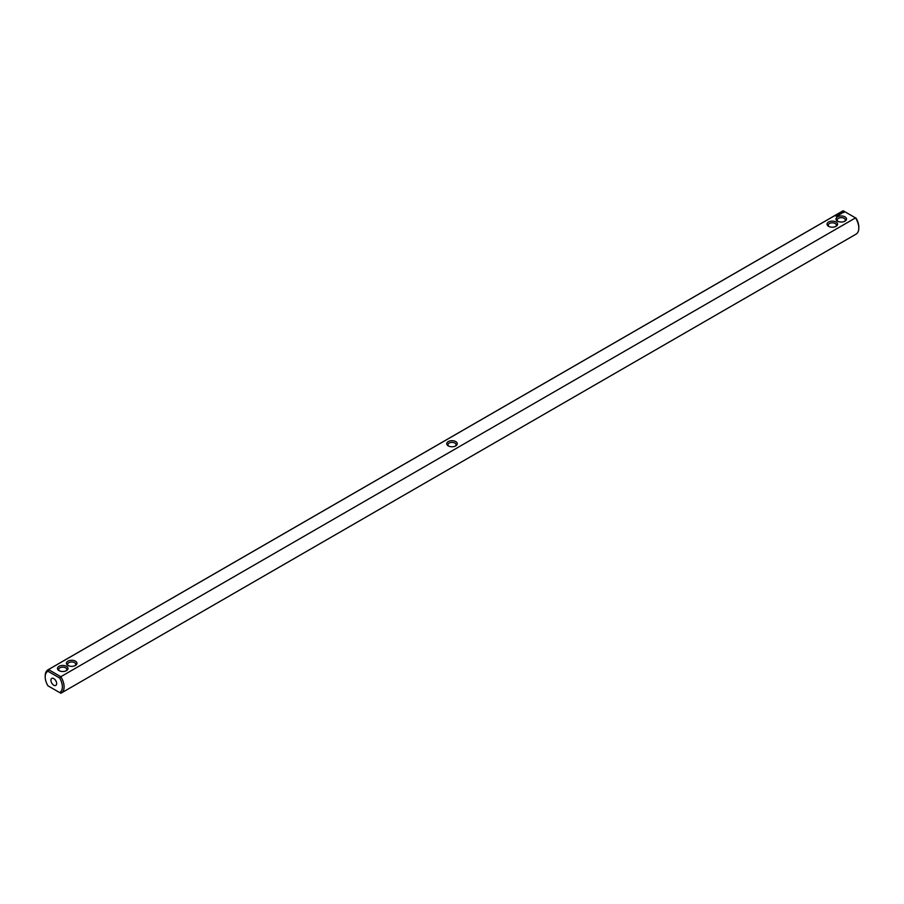 <?xml version="1.0" encoding="UTF-8"?>
<svg xmlns="http://www.w3.org/2000/svg" width="904" height="904" viewBox="0 0 904 904"><rect width="100%" height="100%" fill="white"/><g stroke="black" fill="none" stroke-linecap="round" stroke-linejoin="round"><path stroke-width="1.36" d="M48.477 686.113L47.946 685.808A12.147 7.017 60 0 1 45.2 676.949A12.147 7.017 60 0 1 47.946 671.254L59.63 678A12.147 7.017 60 0 1 59.63 692.554L47.946 685.808M45.2 676.949L45.2 675.955A13.368 7.718 60 0 1 47.968 669.83A13.368 7.718 60 0 1 48.477 669.581L843.183 210.768L855.523 217.887L60.817 676.7A13.368 7.718 60 0 1 61.336 692.984L856.031 234.17A13.368 7.718 -120 0 0 858.8 228.045A13.368 7.718 -120 0 0 855.523 217.887L856.054 218.192A12.147 7.017 -120 0 1 858.8 227.051L858.8 228.045M61.336 692.984A13.368 7.718 60 0 1 60.817 693.232L59.63 692.554M843.183 210.768A13.368 7.718 -120 0 0 842.664 211.016L47.968 669.83M47.946 671.254L48.477 669.581L60.817 676.7L59.63 678M66.467 666.327A5.266 3.04 -0 0 0 59.02 666.327A5.266 3.04 -0 0 0 59.02 670.621A5.266 3.04 -0 0 0 66.467 670.621A5.266 3.04 -0 0 0 66.467 666.327M75.405 661.152A5.266 3.04 0 0 0 67.969 661.152A5.266 3.04 0 0 0 67.969 665.457A5.266 3.04 0 0 0 75.405 665.457A5.266 3.04 0 0 0 75.405 661.152M455.718 445.887L455.718 445.887A5.266 3.04 0 0 0 455.718 441.581A5.266 3.04 0 0 0 448.282 441.581A5.266 3.04 -0 0 0 448.282 445.887A5.266 3.04 -0 0 0 455.718 445.887M836.392 216.067L835.578 215.898L836.392 216.067M836.505 215.547L837.194 215.604L836.505 215.491M838.742 215.107L837.963 214.655L838.742 215.062M838.042 215.514L837.251 215.062L838.042 215.514M838.968 214.982L838.618 214.271L838.968 214.982M839.5 214.112L840.291 214.169L838.889 214.124L839.669 214.576M840.98 213.819L839.748 213.672L840.98 213.819M841.613 213.355L840.652 213.107L841.613 213.457M842.291 212.937L841.138 212.948L842.291 212.937M843.963 212.406L843.466 211.638L842.132 211.931L842.641 212.7L843.963 212.406M828.595 226.316A5.266 3.04 0 0 0 836.03 226.316A5.266 3.04 0 0 0 836.03 222.011A5.266 3.04 0 0 0 828.595 222.011A5.266 3.04 0 0 0 828.595 226.316L828.595 226.316M837.533 221.141A5.266 3.04 0 0 0 844.98 221.141A5.266 3.04 0 0 0 844.98 216.847A5.266 3.04 0 0 0 837.533 216.847A5.266 3.04 0 0 0 837.533 221.141L837.533 221.141M50.929 680.249A4.045 2.339 60 0 1 51.765 678.395A4.045 2.339 60 0 1 55.811 680.735A4.045 2.339 60 0 1 55.811 685.413A4.045 2.339 60 0 1 52.692 684.328A4.045 2.339 60 0 1 50.929 680.249M455.232 446.135A4.045 2.339 0 0 0 456.045 444.723A4.045 2.339 0 0 0 453.548 442.564A4.045 2.339 0 0 0 449.141 443.073A4.045 2.339 -0 0 0 447.955 444.723A4.045 2.339 -0 0 0 448.768 446.135M835.545 226.565A4.045 2.339 0 0 0 836.358 225.152A4.045 2.339 0 0 0 832.313 222.813A4.045 2.339 0 0 0 828.267 225.152A4.045 2.339 0 0 0 829.081 226.565M74.919 665.706A4.045 2.339 0 0 0 75.733 664.293A4.045 2.339 0 0 0 74.546 662.643A4.045 2.339 0 0 0 70.139 662.135A4.045 2.339 0 0 0 67.642 664.293A4.045 2.339 0 0 0 68.455 665.706M65.981 670.87A4.045 2.339 -0 0 0 66.794 669.468A4.045 2.339 -0 0 0 65.608 667.807A4.045 2.339 -0 0 0 61.189 667.299A4.045 2.339 -0 0 0 58.692 669.468A4.045 2.339 -0 0 0 59.506 670.87M843.895 212.033L842.2 212.033M844.494 221.39A4.045 2.339 0 0 0 845.308 219.988A4.045 2.339 0 0 0 841.262 217.649A4.045 2.339 0 0 0 837.206 219.988A4.045 2.339 0 0 0 838.019 221.39"/></g></svg>
